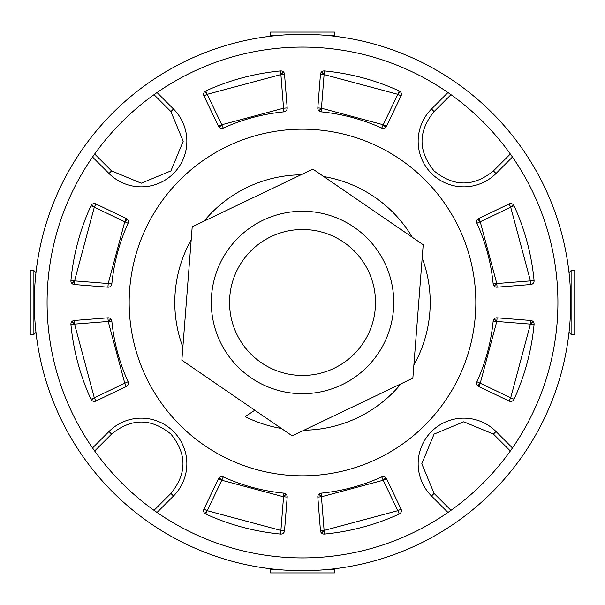 <?xml version="1.0" encoding="UTF-8"?>
<svg xmlns="http://www.w3.org/2000/svg" width="605" height="605" viewBox="0 0 605 605"><rect width="100%" height="100%" fill="white"/><g stroke="black" fill="none" stroke-linecap="round" stroke-linejoin="round"><path stroke-width="0.91" d="M170.912 493.43C186.983 473.655 186.983 453.871 170.912 434.087C151.137 418.017 131.353 418.017 111.57 434.087L94.675 450.982L92.542 447.957A255.423 255.423 0 0 0 157.043 512.458L154.018 510.325L170.912 493.43L173.491 496.009L157.043 512.458A255.423 255.423 0 0 0 450.982 510.325L447.957 512.458L431.509 496.009A45.609 45.609 0 0 1 431.509 431.509A45.609 45.609 0 0 1 496.009 431.509L512.458 447.957L510.325 450.982A255.423 255.423 0 0 0 510.325 154.018L512.458 157.043L496.009 173.491A45.609 45.609 0 0 1 431.509 173.491A45.609 45.609 0 0 1 431.509 108.991L447.957 92.542L450.982 94.675A255.423 255.423 0 0 0 154.018 94.675L157.043 92.542L173.491 108.991A45.609 45.609 0 0 1 173.491 173.491A45.609 45.609 0 0 1 108.991 173.491L92.542 157.043L94.675 154.018A255.423 255.423 0 0 0 92.542 447.957L108.991 431.509A45.609 45.609 0 0 1 173.491 431.509A45.609 45.609 0 0 1 173.491 496.009M434.087 111.57C418.017 131.346 418.017 151.129 434.087 170.912C453.863 186.983 473.647 186.983 493.43 170.912L510.325 154.018A255.423 255.423 0 0 0 450.982 94.675L434.087 111.57L431.509 108.991M280.554 70.921L280.901 74.559L284.539 74.271L287.186 107.924A3.645 3.645 0 0 1 283.904 111.842A191.566 191.566 0 0 0 223.275 128.086L221.763 124.766L218.473 126.332L203.938 95.862A3.645 3.645 0 0 1 205.715 90.977A232.615 232.615 0 0 1 280.554 70.921A3.645 3.645 0 0 1 284.539 74.271M399.285 90.977L397.765 94.297L401.062 95.862L386.527 126.332L383.237 124.766L381.725 128.086A191.566 191.566 0 0 0 321.096 111.842L321.452 108.212L317.814 107.924L320.461 74.271A3.645 3.645 0 0 1 324.446 70.921A232.615 232.615 0 0 1 399.285 90.977A3.645 3.645 0 0 1 401.062 95.862M74.271 284.539L74.559 280.901L70.921 280.554A232.615 232.615 0 0 1 90.977 205.715A3.645 3.645 0 0 1 95.862 203.938L126.332 218.473A3.645 3.645 0 0 1 128.086 223.275A191.566 191.566 0 0 0 111.842 283.904A3.645 3.645 0 0 1 107.924 287.186L74.271 284.539A3.645 3.645 0 0 1 70.921 280.554M126.332 218.473L124.766 221.763L128.086 223.275M95.862 401.062L94.297 397.765L90.977 399.285A232.615 232.615 0 0 1 70.921 324.446A3.645 3.645 0 0 1 74.271 320.461L107.924 317.814A3.645 3.645 0 0 1 111.842 321.096A191.566 191.566 0 0 0 128.086 381.725A3.645 3.645 0 0 1 126.332 386.527L95.862 401.062A3.645 3.645 0 0 1 90.977 399.285M107.924 317.814L108.212 321.452L111.842 321.096M324.446 534.079L324.099 530.441L397.765 510.703L399.285 514.023A232.615 232.615 0 0 1 324.446 534.079A3.645 3.645 0 0 1 320.461 530.729L317.814 497.076A3.645 3.645 0 0 1 321.096 493.158A191.566 191.566 0 0 0 381.725 476.914A3.645 3.645 0 0 1 386.527 478.668L401.062 509.138A3.645 3.645 0 0 1 399.285 514.023M381.725 476.914L383.237 480.234L386.527 478.668M205.715 514.023L207.235 510.703L280.901 530.441L280.554 534.079A232.615 232.615 0 0 1 205.715 514.023A3.645 3.645 0 0 1 203.938 509.138L218.473 478.668L221.763 480.234L223.275 476.914A191.566 191.566 0 0 0 283.904 493.158A3.645 3.645 0 0 1 287.186 497.076L284.539 530.729A3.645 3.645 0 0 1 280.554 534.079M283.904 493.158L283.548 496.788L287.186 497.076M514.023 399.285L510.703 397.765L530.441 324.099L534.079 324.446A232.615 232.615 0 0 1 514.023 399.285A3.645 3.645 0 0 1 509.138 401.062L478.668 386.527L480.234 383.237L476.914 381.725A191.566 191.566 0 0 0 493.158 321.096A3.645 3.645 0 0 1 497.076 317.814L530.729 320.461A3.645 3.645 0 0 1 534.079 324.446M534.079 280.554L530.441 280.901L510.703 207.235L514.023 205.715A232.615 232.615 0 0 1 534.079 280.554A3.645 3.645 0 0 1 530.729 284.539L497.076 287.186L496.788 283.548L493.158 283.904A191.566 191.566 0 0 0 476.914 223.275A3.645 3.645 0 0 1 478.668 218.473L509.138 203.938A3.645 3.645 0 0 1 514.023 205.715M112.863 492.137A268.189 268.189 0 0 1 112.863 112.863A268.189 268.189 0 0 1 492.137 112.863A268.189 268.189 0 0 1 492.137 492.137A268.189 268.189 0 0 1 112.863 492.137M94.675 154.018A255.423 255.423 0 0 1 154.018 94.675L170.912 111.57L183.202 141.245L170.912 170.912L141.245 183.202L111.57 170.912L94.675 154.018M568.836 333.99L568.912 333.347M510.325 450.982A255.423 255.423 0 0 1 450.982 510.325L434.087 493.43L421.798 463.755L434.087 434.087L463.755 421.798L493.43 434.087L510.325 450.982M223.275 128.086A3.645 3.645 0 0 1 218.473 126.332M386.527 126.332A3.645 3.645 0 0 1 381.725 128.086M321.096 111.842A3.645 3.645 0 0 1 317.814 107.924M218.473 478.668A3.645 3.645 0 0 1 223.275 476.914M478.668 386.527A3.645 3.645 0 0 1 476.914 381.725M497.076 287.186A3.645 3.645 0 0 1 493.158 283.904M283.48 71.972L280.901 74.559L207.235 94.297L205.715 90.977M400.344 91.718L397.765 94.297L324.099 74.559L324.446 70.921M91.718 204.656L94.297 207.235L74.559 280.901L71.972 283.48M71.972 321.52L74.559 324.099L94.297 397.765L91.718 400.344M318.873 494.209L321.452 496.788L324.099 530.441L320.461 530.729M219.184 477.655L221.763 480.234L207.235 510.703L203.938 509.138M530.729 320.461L530.441 324.099L496.788 321.452L497.076 317.814M509.138 203.938L510.703 207.235L480.234 221.763L478.668 218.473M425.058 179.942A173.317 173.317 0 0 0 179.942 179.942A173.317 173.317 0 0 0 179.942 425.058A173.317 173.317 0 0 0 425.058 425.058A173.317 173.317 0 0 0 425.058 179.942M500.955 122.104L482.896 104.045M271.01 568.836L270.571 569.275L274.98 569.275M270.571 569.275L270.571 572.927L334.429 572.927L334.429 569.275L330.02 569.275M333.99 36.164L334.429 35.725L330.02 35.725M274.98 35.725L270.571 35.725L271.01 36.164M334.429 35.725L334.429 32.073L270.571 32.073L270.571 35.725M569.025 272.651L571.105 270.571L574.75 270.571L574.75 334.429L571.105 334.429L571.105 270.571M569.025 332.349L571.105 334.429M35.975 272.651L33.895 270.571L33.895 334.429L35.975 332.349M33.895 270.571L30.25 270.571L30.25 334.429L33.895 334.429M254.811 410.228L245.154 416.611A127.708 127.708 0 0 0 281.393 428.453M182.861 347.179A127.708 127.708 0 0 1 191.18 239.905M204.044 221.165A127.708 127.708 0 0 1 300.972 174.8M323.773 176.577A127.708 127.708 0 0 1 412.292 237.273M422.184 257.934A127.708 127.708 0 0 1 413.873 364.989M400.986 383.804A127.708 127.708 0 0 1 303.982 430.2M271.04 236.646A72.978 72.978 0 0 0 236.691 333.968A72.978 72.978 0 0 0 334.02 368.309A72.978 72.978 0 0 0 368.362 270.987A72.978 72.978 0 0 0 271.04 236.646M341.893 384.765A91.219 91.219 0 0 0 384.818 263.115A91.219 91.219 0 0 0 263.167 220.182A91.219 91.219 0 0 0 220.235 341.84A91.219 91.219 0 0 0 341.893 384.765M352.518 406.983L412.86 378.125L423.205 244.753L312.876 169.105L192.201 226.83L181.848 360.202L292.177 435.85L352.518 406.983M204.656 91.718L207.235 94.297L221.763 124.766L219.184 127.345M321.52 71.972L324.099 74.559L321.452 108.212L318.873 110.791M321.452 108.212L383.237 124.766L385.816 127.345M90.977 205.715L94.297 207.235L95.862 203.938M127.345 219.184L124.766 221.763L94.297 207.235M70.921 324.446L74.559 324.099L74.271 320.461M110.791 318.873L108.212 321.452L74.559 324.099M324.099 530.441L321.52 533.028M385.816 477.655L383.237 480.234L321.452 496.788L321.096 493.158M207.235 510.703L204.656 513.282M286.127 494.209L283.548 496.788L221.763 480.234M533.028 321.52L530.441 324.099M494.209 318.873L496.788 321.452L480.234 383.237L477.655 385.816M513.282 204.656L510.703 207.235M477.655 219.184L480.234 221.763L496.788 283.548L494.209 286.127M173.491 108.991L170.912 111.57M108.991 173.491L111.57 170.912M108.991 431.509L111.57 434.087M431.509 496.009L434.087 493.43M496.009 431.509L493.43 434.087M496.009 173.491L493.43 170.912M203.938 95.862L207.235 94.297M221.763 124.766L283.548 108.212L283.904 111.842M287.186 107.924L283.548 108.212L280.901 74.559M320.461 74.271L324.099 74.559M383.237 124.766L397.765 94.297M74.559 280.901L108.212 283.548L107.924 287.186M111.842 283.904L108.212 283.548L124.766 221.763M94.297 397.765L124.766 383.237L126.332 386.527M128.086 381.725L124.766 383.237L108.212 321.452M401.062 509.138L397.765 510.703L383.237 480.234M317.814 497.076L321.452 496.788M284.539 530.729L280.901 530.441L283.548 496.788M493.158 321.096L496.788 321.452M480.234 383.237L510.703 397.765L509.138 401.062M476.914 223.275L480.234 221.763M496.788 283.548L530.441 280.901L530.729 284.539M333.99 568.836L334.429 569.275"/></g></svg>
